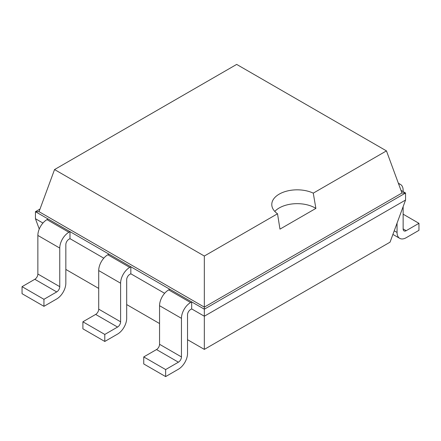 <?xml version="1.0" encoding="UTF-8"?>
<svg xmlns="http://www.w3.org/2000/svg" width="441" height="441" viewBox="0 0 441 441"><rect width="100%" height="100%" fill="white"/><g stroke="black" fill="none" stroke-linecap="round" stroke-linejoin="round"><path stroke-width="0.66" d="M65.841 269.44L98.707 288.414M126.688 304.571L159.554 323.545M187.535 339.697L204.332 349.393L390.048 242.17L405.56 200.043L405.56 193.015L400.996 190.38M204.332 349.393L204.332 316.219L405.56 200.043M165.64 376.592L143.744 363.952L143.744 356.923L156.516 349.553A4.305 2.486 -60 0 0 159.554 344.283L159.554 305.696A12.91 7.453 120 0 1 168.683 289.886L190.578 302.526A12.91 7.453 120 0 0 181.449 318.336L181.449 356.923A4.305 2.486 -60 0 1 178.412 362.193L165.64 369.564L165.64 376.592L178.412 369.222A12.91 7.453 -60 0 0 187.535 353.412L187.535 314.824A4.305 2.486 120 0 1 190.578 309.554L191.681 308.915L204.332 316.219L204.332 309.196L405.56 193.015L401.966 193.015L386.454 150.888L236.668 64.408L54.546 169.559L204.332 256.034L277.516 213.78A25.407 14.669 180 0 1 271.783 204.497A25.407 14.669 180 0 1 279.225 194.123A25.407 14.669 180 0 1 313.27 193.141L386.454 150.888M104.793 341.461L82.897 328.821L82.897 321.792L95.664 314.422A4.305 2.486 -60 0 0 98.707 309.152L98.707 270.565A12.91 7.453 120 0 1 107.836 254.755L129.731 267.395A12.91 7.453 120 0 0 120.602 283.205L120.602 321.792A4.305 2.486 -60 0 1 117.56 327.062L104.793 334.438L104.793 341.461L117.56 334.091A12.91 7.453 -60 0 0 126.688 318.281L126.688 279.693A4.305 2.486 120 0 1 129.731 274.423L130.834 273.789L164.642 293.309M39.249 229.05L35.44 218.714L35.44 211.686L48.091 218.99L46.989 219.624A12.91 7.453 120 0 0 37.86 235.433L37.86 274.021L59.756 286.667A4.305 2.486 -60 0 1 56.713 291.931L43.946 299.307L43.946 306.33L56.713 298.959A12.91 7.453 -60 0 0 65.841 283.15L65.841 244.562A4.305 2.486 120 0 1 68.884 239.292L69.987 238.658L103.795 258.178M35.44 218.714L42.948 223.047M191.681 308.915L191.681 301.892L204.332 309.196L204.332 307.118L401.966 193.015M69.987 238.658L69.987 231.63L191.681 301.892L190.578 302.526M130.834 273.789L130.834 266.761L129.731 267.395M40.004 209.051L35.44 211.686L39.034 211.686L204.332 307.118L204.332 256.034M37.86 274.021A4.305 2.486 -60 0 1 34.817 279.291L56.713 291.931M43.946 306.33L22.05 293.689L22.05 286.667L34.817 279.291M59.756 286.667L59.756 248.074L37.86 235.433M59.756 248.074A12.91 7.453 120 0 1 68.884 232.269L69.987 231.63L48.091 218.99M168.683 289.886L169.785 289.252M107.836 254.755L108.938 254.121M403.14 228.934A4.305 2.486 120 0 0 404.028 230.902A4.305 2.486 120 0 0 406.183 230.693L403.14 228.934L403.14 206.614M398.592 183.853A12.91 7.453 -60 0 1 400.467 184.437A12.91 7.453 -60 0 1 403.14 190.347L403.14 191.62M397.054 223.14L397.054 232.446A12.91 7.453 120 0 0 399.728 238.355A12.91 7.453 120 0 0 406.183 237.716L418.95 230.345L418.95 223.317L406.183 230.693M39.034 211.686L54.546 169.559M43.946 299.307L22.05 286.667M165.64 369.564L143.744 356.923M104.793 334.438L82.897 321.792M274.782 211.415A25.407 14.669 180 0 1 279.225 207.954A25.407 14.669 180 0 1 315.888 208.4L313.27 193.141M315.905 208.389L279.974 229.133L277.516 213.78M403.14 214.188L418.95 223.317M68.884 232.269L46.989 219.624M159.554 344.283L181.449 356.923M159.554 305.696L181.449 318.336M156.516 349.553L178.412 362.193M98.707 309.152L120.602 321.792M95.664 314.422L117.56 327.062M98.707 270.565L120.602 283.205M397.054 232.446L394.226 230.814M399.728 238.355L392.903 234.414M398.361 183.219L400.467 184.437"/></g></svg>
